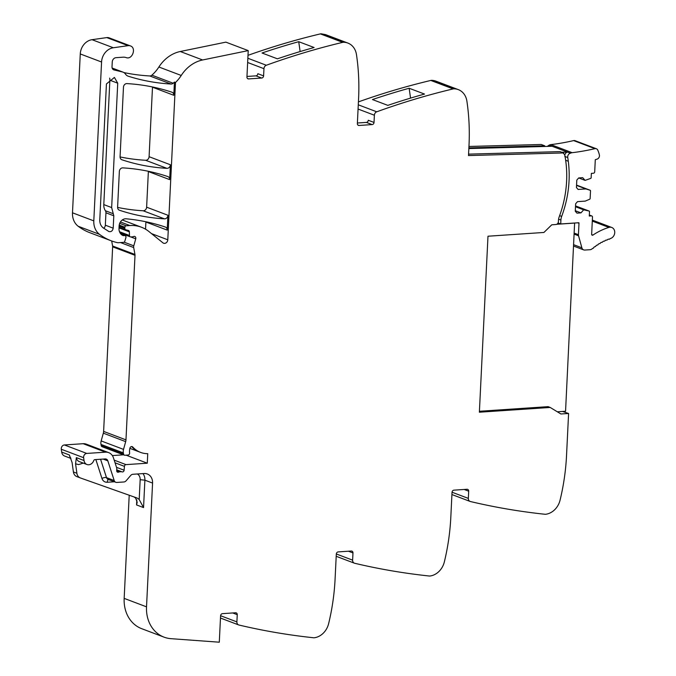 <?xml version="1.0" encoding="UTF-8"?>
<svg xmlns="http://www.w3.org/2000/svg" width="676" height="676" viewBox="0 0 676 676"><rect width="100%" height="100%" fill="white"/><g stroke="black" fill="none" stroke-linecap="round" stroke-linejoin="round"><path stroke-width="1.01" d="M129.209 495.229L124.164 598.378A34.544 29.06 110.7 0 0 141.69 628.68L164.04 637.147A34.544 29.06 110.7 0 0 171.011 638.676L219.294 642.2L220.587 615.802A2.07 1.741 -69.3 0 1 222.472 613.647L235.561 612.769A2.07 1.741 -69.3 0 1 237.251 614.678L236.896 621.895A3.456 2.907 110.7 0 0 238.645 624.928A3.456 2.907 110.7 0 0 238.949 625.021A829.013 697.421 110.7 0 0 311.898 637.578A829.013 697.421 110.7 0 0 313.605 637.764A4.149 3.49 110.7 0 0 314.348 637.755A17.272 14.526 110.7 0 0 328.629 623.635A207.253 174.357 110.7 0 0 330.834 613.614A207.253 174.357 110.7 0 0 335.085 579.095L336.31 554.05A2.07 1.741 -69.3 0 1 338.194 551.903L351.283 551.024A2.07 1.741 -69.3 0 1 352.973 552.934L352.618 560.15A3.456 2.907 110.7 0 0 354.368 563.176A3.456 2.907 110.7 0 0 354.672 563.269A829.013 697.421 110.7 0 0 427.621 575.834A829.013 697.421 110.7 0 0 429.328 576.02A4.149 3.49 110.7 0 0 430.071 576.003A17.272 14.526 110.7 0 0 444.352 561.883A207.253 174.357 110.7 0 0 446.557 551.861A207.253 174.357 110.7 0 0 450.808 517.351L452.033 492.305A2.07 1.741 -69.3 0 1 453.917 490.159L467.006 489.272A2.07 1.741 -69.3 0 1 468.696 491.19L468.341 498.398A3.456 2.907 110.7 0 0 470.099 501.431A3.456 2.907 110.7 0 0 470.395 501.524A829.013 697.421 110.7 0 0 543.343 514.09A829.013 697.421 110.7 0 0 545.05 514.267A4.149 3.49 110.7 0 0 545.794 514.259A17.272 14.526 110.7 0 0 560.074 500.139A207.253 174.357 110.7 0 0 562.28 490.117A207.253 174.357 110.7 0 0 566.53 455.599L568.592 413.492L560.894 413.965L550.196 407.451L479.377 412.208L487.988 236.22L543.927 232.46L551.768 224.812L555.883 224.508A2.763 2.324 110.7 0 0 555.909 224.508A2.763 2.324 110.7 0 0 558.401 221.643L558.46 220.435A10.36 8.72 110.7 0 1 559.213 216.802A101.552 85.438 110.7 0 0 564.823 155.319A2.797 2.358 110.7 0 0 563.522 153.621L563.573 152.945L560.083 151.618L468.569 154.136M116.703 470.648L119.728 471.789A3.456 2.907 110.7 0 0 118.646 472.093A1.724 1.453 110.7 0 1 116.703 470.648L116.804 468.612A1.724 1.453 110.7 0 0 116.72 467.978L113.458 457.88A10.36 8.72 110.7 0 0 108.692 452.633L86.334 444.166A10.36 8.72 110.7 0 0 83.165 443.701L64.406 444.96A3.456 2.907 110.7 0 0 61.296 449.244L61.685 452.075A5.873 4.943 110.7 0 0 64.617 456.038L70.912 458.421M112.343 455.573L123.497 454.821M111.684 240.969L112.596 245.996A3.456 2.907 110.7 0 1 112.647 246.841L103.622 431.406A6.912 5.814 110.7 0 1 103.335 433.172L101.163 440.921A6.912 5.814 110.7 0 0 100.994 444.419L101.223 445.628A1.724 1.453 110.7 0 0 102.068 446.709L124.426 455.176A1.724 1.453 110.7 0 0 124.95 455.252L128.051 455.041A1.724 1.453 110.7 0 0 129.606 452.92A11.053 9.295 110.7 0 1 129.969 448.053A1.901 1.597 110.7 0 1 132.733 446.997A27.632 23.246 110.7 0 0 140.566 452.396A27.632 23.246 110.7 0 0 147.748 453.68L147.284 463.195L126.108 455.176M145.898 221.762A3.456 2.907 110.7 0 1 145.898 222.032L145.543 229.189M109.199 37.881A6.219 5.231 110.7 0 0 109.073 37.831A6.219 5.231 110.7 0 0 108.937 37.788A6.219 5.231 110.7 0 0 106.808 37.594L92.037 39.69A13.816 11.627 110.7 0 0 80.267 53.945L72.493 212.805A17.272 14.526 110.7 0 0 78.196 226.266A65.631 55.212 110.7 0 0 89.832 232.696L111.143 240.766A65.631 55.212 110.7 0 0 117.472 242.667A3.456 2.907 110.7 0 0 118.19 242.718L123.59 242.354A1.386 1.166 110.7 0 0 124.781 241.307L125.905 237.622A1.724 1.453 110.7 0 0 124.578 235.544L123.497 235.62A1.724 1.453 110.7 0 1 122.914 235.51A8.289 6.971 110.7 0 1 119.001 228.361L119.12 225.961A6.912 5.814 110.7 0 1 126.226 218.804A241.797 203.417 110.7 0 1 165.358 227.043A3.456 2.907 110.7 0 1 165.451 227.068A3.456 2.907 110.7 0 1 167.2 230.102L167.927 215.255A3.456 2.907 110.7 0 1 164.462 218.847A241.797 203.417 110.7 0 1 119.449 210.236A3.456 2.907 110.7 0 1 119.356 210.202A3.456 2.907 110.7 0 1 117.607 207.169L119.348 171.467A3.456 2.907 110.7 0 1 122.821 167.876A241.797 203.417 110.7 0 1 167.825 176.563A3.456 2.907 110.7 0 1 167.918 176.588A3.456 2.907 110.7 0 1 169.668 179.622L170.394 164.767A3.456 2.907 110.7 0 1 166.93 168.349A241.797 203.417 110.7 0 1 121.917 159.773A3.456 2.907 110.7 0 1 121.824 159.739A3.456 2.907 110.7 0 1 120.074 156.705L123.471 87.196A3.456 2.907 110.7 0 1 126.936 83.604A241.797 203.417 110.7 0 1 171.949 92.215A3.456 2.907 110.7 0 1 172.042 92.249A3.456 2.907 110.7 0 1 173.791 95.282L174.442 82.092L175.49 82.489A34.544 29.06 110.7 0 0 181.236 75.467A34.544 29.06 110.7 0 1 202.631 59.97L248.227 50.607L246.934 77.005A2.07 1.741 -69.3 0 0 248.624 78.915L247.45 78.475M123.902 72.577A241.797 203.417 110.7 0 0 149.751 75.957A3.456 2.907 110.7 0 0 151.872 75.171A34.544 29.06 110.7 0 0 158.885 67L181.236 75.467M248.227 50.607L225.877 42.14L180.281 51.503A34.544 29.06 110.7 0 0 176.428 52.584A34.544 29.06 110.7 0 0 161.04 63.967A34.544 29.06 110.7 0 0 158.885 67M372.138 124.587L366.375 122.407A2.07 1.741 -69.3 0 0 368.268 120.252L374.031 122.441A2.07 1.741 -69.3 0 1 372.138 124.587L359.049 125.466A2.07 1.741 -69.3 0 1 357.359 123.556L358.584 98.51A207.253 174.357 -69.3 0 0 357.697 64.347A207.253 174.357 -69.3 0 0 356.463 54.553A17.272 14.526 -69.3 0 0 347.878 43.07A17.272 14.526 -69.3 0 0 343.467 42.267L321.117 33.8A4.149 3.49 110.7 0 0 320.365 33.893A829.013 697.421 110.7 0 0 247.999 55.339M321.117 33.8L325.528 34.603L347.878 43.07M563.573 152.945L468.502 155.564L469.017 145.07A207.253 174.357 110.7 0 0 466.888 101.113A17.272 14.526 110.7 0 0 458.303 89.621L435.952 81.154A17.272 14.526 110.7 0 0 431.541 80.351A4.149 3.49 110.7 0 0 430.798 80.444A829.013 697.421 110.7 0 0 358.424 101.89M468.874 147.892L544.712 145.805L541.222 144.478L468.95 146.464M117.599 207.414A241.797 203.417 110.7 0 0 143.16 210.777A3.456 2.907 110.7 0 0 146.624 207.186L148.365 171.552A3.456 2.907 110.7 0 0 148.365 171.281M120.066 156.933A241.797 203.417 110.7 0 0 145.627 160.28A3.456 2.907 110.7 0 0 149.092 156.697L170.394 164.767M152.489 86.976A3.456 2.907 110.7 0 1 152.489 87.212L149.092 156.697M568.592 413.492L562.5 411.447M544.712 145.805L544.662 146.481L468.84 148.568M458.303 89.621A17.272 14.526 110.7 0 0 453.9 88.818A4.149 3.49 110.7 0 0 453.148 88.911A829.013 697.421 110.7 0 0 376.752 111.802A3.456 2.907 110.7 0 0 374.377 115.224L374.031 122.441M409.149 88.252L424.52 94.065A829.013 697.421 110.7 0 0 387.83 105.371L372.459 99.558A829.013 697.421 110.7 0 1 409.149 88.252L410.552 98.113M343.467 42.267A4.149 3.49 110.7 0 0 342.724 42.351A829.013 697.421 110.7 0 0 340.991 42.765A829.013 697.421 110.7 0 0 266.327 65.251A3.456 2.907 110.7 0 0 263.953 68.673L263.598 75.881A2.07 1.741 -69.3 0 1 261.713 78.036L248.624 78.915M262.035 52.998L277.405 58.82A829.013 697.421 110.7 0 1 314.095 47.514L298.724 41.692A829.013 697.421 110.7 0 0 262.035 52.998M112.148 68.022L123.04 72.146A6.912 5.814 110.7 0 1 125.466 74.09A7.25 6.101 110.7 0 0 128.009 76.126A7.25 6.101 110.7 0 0 128.271 76.219A241.797 203.417 110.7 0 0 171.062 84.027A3.456 2.907 110.7 0 0 173.183 83.241A34.544 29.06 110.7 0 0 174.442 82.092M123.04 72.146A6.912 5.814 110.7 0 0 122.457 71.969L114.058 69.941A3.456 2.907 110.7 0 1 113.762 69.856A3.456 2.907 110.7 0 1 112.013 66.823L112.25 61.972A4.149 3.49 110.7 0 1 116.019 57.671L123.142 57.19A10.36 8.72 110.7 0 1 126.099 57.578C132.361 60.13 136.755 47.683 130.248 45.858A6.219 5.231 110.7 0 0 128.119 45.664L113.348 47.759A13.816 11.627 110.7 0 0 101.569 62.015L93.803 220.875A17.272 14.526 110.7 0 0 99.499 234.335A65.631 55.212 110.7 0 0 111.143 240.766M109.073 37.831L130.248 45.858M175.49 82.489L167.792 239.786A3.456 2.907 110.7 0 1 163.592 243.216A3.456 2.907 110.7 0 1 162.916 242.828L148.931 231.53A38 31.966 110.7 0 0 141.461 227.237A38 31.966 110.7 0 0 136.442 225.869A38 31.966 110.7 0 0 129.817 225.539L126.125 225.784A1.386 1.166 110.7 0 0 124.866 227.22L124.815 228.26A1.724 1.453 110.7 0 0 125.837 229.815L128.339 230.423A1.724 1.453 110.7 0 1 129.361 231.834L129.462 235.493A1.724 1.453 110.7 0 0 130.874 236.938L132.479 236.828A3.456 2.907 110.7 0 0 133.518 236.549A2.07 1.741 110.7 0 1 135.749 238.822L133.789 245.836A3.456 2.907 110.7 0 0 133.696 247.56L134.946 254.463A3.456 2.907 110.7 0 1 135.006 255.308L125.973 439.873A6.912 5.814 110.7 0 1 125.685 441.639L123.522 449.388A6.912 5.814 110.7 0 0 123.345 452.886L123.573 454.095A1.724 1.453 110.7 0 0 124.426 455.176M114.193 460.153L125.989 464.623L147.284 463.195M125.989 464.623A1.724 1.453 110.7 0 0 124.426 466.355L124.114 470.209A1.724 1.453 110.7 0 1 122.018 471.865A3.456 2.907 110.7 0 0 120.962 471.713L119.728 471.789M108.692 452.633A10.36 8.72 110.7 0 0 105.515 452.168L86.756 453.427A3.456 2.907 110.7 0 0 83.647 457.711L84.044 460.542A5.873 4.943 110.7 0 0 86.967 464.505A5.873 4.943 110.7 0 0 93.727 460.61A1.386 1.166 110.7 0 1 94.893 459.629L105.186 458.936A3.456 2.907 110.7 0 1 106.242 459.097A3.456 2.907 110.7 0 1 107.83 460.846L114.202 480.535A3.456 2.907 110.7 0 0 115.79 482.292A3.456 2.907 110.7 0 0 116.847 482.444L123.911 481.971A3.456 2.907 110.7 0 0 126.082 480.813L130.721 475.439A3.456 2.907 110.7 0 1 132.893 474.282L144.14 473.521A10.36 8.72 110.7 0 1 147.317 473.986A10.36 8.72 110.7 0 1 152.573 483.078L146.523 606.837A34.544 29.06 110.7 0 0 164.04 637.147M83.241 463.094L78.644 464.589L75.568 463.829L76.887 473.268L73.397 471.941L72.078 462.502L69.374 454.982A5.873 4.943 110.7 0 0 70.684 457.855M75.568 463.829L76.354 457.627L84.044 460.542M479.428 411.27L548.101 406.656L550.196 407.451M366.375 122.407L357.393 123.007M298.724 41.692L300.127 51.562M263.598 75.881L257.835 73.701A2.07 1.741 -69.3 0 1 255.95 75.856L246.96 76.456M103.673 228.243A3.456 2.907 110.7 0 0 105.338 225.192L105.946 212.805L113.805 215.788L111.658 207.574L117.734 83.19L114.405 77.436L106.428 83.951L99.786 219.818C99.693 223.266 100.817 225.945 103.149 227.846L108.997 231.598M113.805 215.788L113.196 228.167C112.588 231.031 111.084 232.13 108.692 231.462M76.887 473.268A6.912 5.814 110.7 0 0 80.334 477.932A6.912 5.814 110.7 0 0 80.436 477.966L136.391 497.773A10.36 8.72 110.7 0 1 136.544 497.832A10.36 8.72 110.7 0 1 139.197 499.556L143.549 507.583L144.892 480.171L152.573 483.078M73.397 471.941A6.912 5.814 110.7 0 0 76.836 476.605A6.912 5.814 110.7 0 0 76.937 476.648L80.233 477.89M143.549 507.583L136.56 504.938L137.186 502.217L135.707 498.229A10.36 8.72 110.7 0 0 133.907 496.894M105.946 212.805A3.456 2.907 110.7 0 0 105.405 210.751L113.264 213.734M105.405 210.751A10.36 8.72 110.7 0 1 103.791 204.591L109.875 80.216A6.566 5.518 110.7 0 0 109.664 78.103M563.987 411.777L563.091 411.414M574.22 234.158L578.555 235.797A3.295 2.772 -69.3 0 1 578.436 234.707L578.994 223.283A1.048 0.879 -69.3 0 0 578.876 222.734L560.717 223.95L558.055 222.945M585.095 180.382L582.704 177.67L578.69 177.94L585.095 180.382L590.714 178.396A0.693 0.583 -69.3 0 0 591.154 177.729L591.365 173.377L593.452 173.242A1.386 1.166 110.7 0 0 594.703 171.805L595.294 159.705L597.119 159.114A3.27 2.755 110.7 0 0 599.367 154.872A27.479 23.111 110.7 0 0 597.745 150.08A3.27 2.755 110.7 0 0 596.359 148.745L575.056 140.676A3.27 2.755 110.7 0 0 573.637 140.591A262.753 221.044 110.7 0 1 550.864 144.622A5.898 4.96 110.7 0 0 549.165 145.146L570.476 153.215A3.456 2.907 110.7 0 0 567.747 157.542A101.561 85.438 110.7 0 1 568.296 161.277A101.552 85.438 110.7 0 1 561.663 216.405L559.643 215.636M549.165 145.146L547.239 146.405M550.864 144.622L572.166 152.691A5.898 4.96 110.7 0 0 570.476 153.215M572.166 152.691A262.753 221.044 110.7 0 0 594.939 148.661A3.27 2.755 110.7 0 1 596.359 148.745M578.69 177.94L576.805 180.095L576.434 187.539L578.124 189.449L585.864 188.934L590.131 190.243A0.693 0.583 -69.3 0 1 590.511 190.86L590.14 198.541A0.693 0.583 -69.3 0 1 589.692 199.217L585.264 201.11L577.524 201.634L575.639 203.78L575.276 211.233L576.966 213.143L580.98 212.872L583.65 209.822L589.117 211.056A0.693 0.583 -69.3 0 1 589.497 211.672L589.278 216.024L591.365 215.881L589.328 215.112M576.543 185.401L585.864 188.934M575.301 210.718L580.98 212.872M575.496 206.738L583.65 209.822M575.521 206.214L584.841 209.746M578.555 235.797L581.875 247.813A3.802 3.194 -69.3 0 0 582.712 249.267A3.802 3.194 -69.3 0 0 583.675 249.883A3.802 3.194 -69.3 0 0 584.833 250.052L590.089 249.706A3.802 3.203 110.7 0 0 590.79 249.571A3.819 3.211 110.7 0 0 592.049 248.861L592.649 248.354A1.039 0.87 110.7 0 0 593.782 247.424L594.787 246.647A1.039 0.87 110.7 0 0 595.953 245.785L596.984 245.067A1.039 0.87 110.7 0 0 598.184 244.273L599.24 243.605A1.039 0.87 110.7 0 0 600.465 242.878L601.547 242.278A1.039 0.87 110.7 0 0 602.798 241.619L603.905 241.078A1.039 0.87 110.7 0 0 605.172 240.495L606.296 240.022A1.039 0.87 110.7 0 0 607.58 239.507L608.713 239.093A1.039 0.87 110.7 0 0 610.014 238.662L610.47 238.518A5.873 4.943 110.7 0 0 614.704 233.076A5.873 4.943 110.7 0 0 611.763 227.474A5.873 4.943 110.7 0 0 608.907 227.406A66.78 56.184 110.7 0 0 592.928 235.087A1.039 0.87 110.7 0 1 591.652 234.293L592.489 217.157A1.386 1.166 110.7 0 0 591.365 215.881M561.748 152.252L567.502 152.092A3.456 2.907 110.7 0 0 564.79 155.15M552.14 146.269L544.662 146.481M560.717 223.95L560.911 220.038A10.393 8.737 -69.3 0 1 561.663 216.405M574.617 223.021L565.558 411.245L557.337 411.794M574.761 223.072L556.728 224.28M431.541 80.351L453.9 88.818M430.798 80.444L453.148 88.911M358.28 104.805L376.752 111.802M358.069 109.047L374.377 115.224M320.365 33.893L342.724 42.351M247.855 58.254L266.327 65.251M247.644 62.496L263.953 68.673M180.281 51.503L202.631 59.97M151.872 75.171L173.183 83.241M149.751 75.957L171.062 84.027M127.739 76.016L128.271 76.219M112.165 68.073L122.457 71.969M113.484 69.729L114.058 69.941M106.808 37.594L128.119 45.664M92.037 39.69L113.348 47.759M80.267 53.945L101.569 62.015M72.493 212.805L93.803 220.875M78.196 226.266L99.499 234.335M121.029 234.2L124.578 235.544M122.136 235.096L123.497 235.62M145.898 222.032L167.2 230.102M152.489 87.212L173.791 95.282M151.517 233.626L167.792 239.786M146.624 207.186L167.927 215.255M148.365 171.552L169.668 179.622M120.404 221.973L129.817 225.539M119.694 223.35L126.125 225.784M119.213 225.074L124.866 227.22M119.111 226.097L124.815 228.26M119.027 227.913L129.361 231.834M119.491 231.716L129.462 235.493M130.789 236.938L135.749 238.822M124.13 242.177L133.789 245.836M120.514 242.566L133.696 247.56M112.596 245.996L134.946 254.463M112.647 246.841L135.006 255.308M125.973 439.873L103.622 431.406M103.335 433.172L125.685 441.639M101.163 440.921L123.522 449.388M100.994 444.419L123.345 452.886M101.223 445.628L123.573 454.095M131.558 446.557L131.693 446.616A1.901 1.597 110.7 0 0 131.685 446.599L132.733 446.997M131.693 446.616A27.632 23.246 110.7 0 0 139.518 451.999L140.566 452.396M115.047 462.807L124.426 466.355M116.509 467.327L124.114 470.209M116.737 469.862L122.018 471.865M116.728 470.107L120.962 471.713M116.821 471.4L118.646 472.093M83.165 443.701L105.515 452.168M64.406 444.96L86.756 453.427M61.296 449.244L83.647 457.711M61.685 452.075L69.374 454.982M124.164 598.378L146.523 606.837M136.56 504.938L136.814 499.868M220.587 615.718L236.896 621.895M237.251 614.678L232.713 612.963M336.31 553.974L352.618 560.15M352.973 552.934L348.436 551.219M468.341 498.398L452.041 492.221M468.696 491.19L464.158 489.466M143.16 210.777L164.462 218.847M145.627 160.28L166.93 168.349M359.049 125.466L357.874 125.026M261.713 78.036L255.95 75.856M76.354 457.627A5.873 4.943 110.7 0 0 79.286 461.59L86.967 464.505M142.982 473.606A10.36 8.72 110.7 0 1 144.892 480.171L140.169 479.707L139.197 499.556M140.169 479.707A6.912 5.814 110.7 0 0 137.372 473.977M95.857 459.562L101.958 478.447A6.912 5.814 110.7 0 0 107.247 482.258L114.312 481.785A6.912 5.814 110.7 0 0 114.421 481.768M103.166 459.072L107.83 460.846M100.572 459.249L106.512 477.628L114.202 480.535M101.958 478.447A3.456 1.284 162.1 0 1 106.512 477.628A3.456 2.907 110.7 0 0 108.101 479.377L115.79 482.292M105.338 225.192L113.196 228.167M109.875 80.216L117.734 83.19M103.791 204.591L111.658 207.574M107.247 482.258A3.456 1.741 86.2 0 1 108.498 479.529M578.994 223.283L577.735 222.81M573.637 140.591L594.939 148.661M576.56 185.106L590.131 190.243L576.56 185.106M589.142 211.073L575.538 205.918L589.117 211.056M591.686 234.623L592.928 235.087M592.294 221.12L608.907 227.406M581.875 247.813L573.704 244.712M578.436 234.707L574.27 233.135M564.781 156.418L567.747 157.542M565.66 160.271L568.296 161.277M560.911 220.038L558.587 219.159M120.852 234.006L125.111 235.62M122.28 219.97L141.461 227.237M119.052 227.254L125.694 229.772M120.091 232.975L130.341 236.862M129.893 448.357L139.518 451.999M220.477 618.041L238.645 624.928M336.2 556.297L354.368 563.176M451.923 494.545L470.099 501.431M76.836 476.605L80.334 477.932M589.328 215.019L591.787 215.948M592.345 220.114L611.763 227.474M583.675 249.883L573.637 246.081"/></g></svg>
